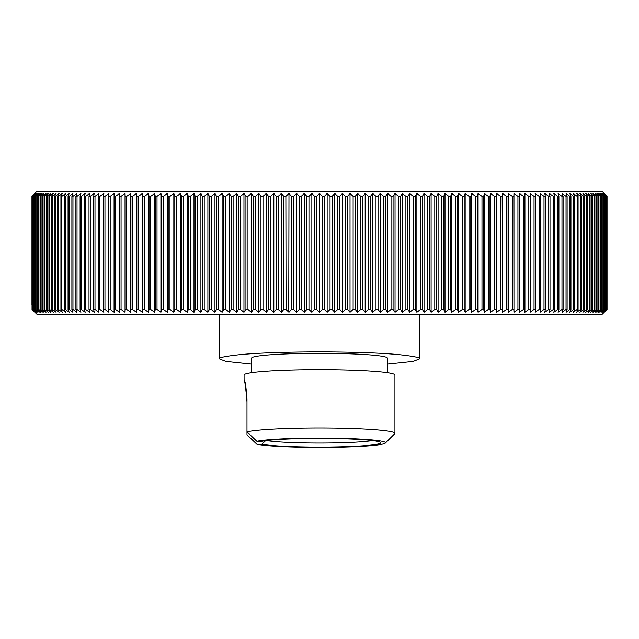 <?xml version="1.0" encoding="UTF-8"?>
<svg xmlns="http://www.w3.org/2000/svg" width="639" height="639" viewBox="0 0 639 639"><rect width="100%" height="100%" fill="white"/><g stroke="black" fill="none" stroke-linecap="round" stroke-linejoin="round"><path stroke-width="0.96" d="M65.641 193.481L61.855 196.309L65.641 193.481L64.403 196.309L65.378 196.309L69.188 193.481L68.061 196.309L69.076 196.309L72.926 193.481L71.895 196.309L72.966 196.309L76.832 193.481L75.905 196.309L77.023 196.309L80.921 193.481L80.099 196.309L81.265 196.309L85.179 193.481L84.46 196.309L85.674 196.309L89.604 193.481L88.997 196.309L90.251 196.309L94.197 193.481L93.693 196.309L94.995 196.309L98.957 193.481L98.55 196.309L99.9 196.309L103.869 193.481L103.574 196.309L104.964 196.309L108.934 193.481L108.75 196.309L110.18 196.309L114.157 193.481L114.077 196.309L115.547 196.309L119.525 193.481L119.557 196.309L121.067 196.309L125.044 193.481L125.172 196.309L126.722 196.309L130.691 193.481L130.931 196.309L132.521 196.309L136.482 193.481L136.834 196.309L138.455 196.309L142.409 193.481L142.856 196.309L144.518 196.309L148.456 193.481L149.015 196.309L150.7 196.309L154.63 193.481L155.293 196.309L157.018 196.309L160.916 193.481L161.691 196.309L163.44 196.309L167.322 193.481L168.201 196.309L169.982 196.309L173.84 193.481L174.822 196.309L176.636 196.309L180.462 193.481L181.548 196.309L183.385 196.309L187.187 193.481L188.369 196.309L190.23 196.309L194 193.481L195.286 196.309L197.171 196.309L200.91 193.481L202.291 196.309L204.208 196.309L207.899 193.481L209.384 196.309L211.317 196.309L214.968 193.481L216.557 196.309L218.514 196.309L222.116 193.481L223.802 196.309L225.775 196.309L229.337 193.481L231.118 196.309L233.107 196.309L236.622 193.481L238.491 196.309L240.504 196.309L243.962 193.481L245.935 196.309L247.956 196.309L251.359 193.481L253.419 196.309L255.456 196.309L258.811 193.481L260.96 196.309L263.004 196.309L266.295 193.481L268.54 196.309L270.601 196.309L273.827 193.481L276.152 196.309L278.221 196.309L281.392 193.481L283.804 196.309L285.881 196.309L288.98 193.481L291.472 196.309L293.557 196.309L296.592 193.481L299.172 196.309L301.257 196.309L304.22 193.481L306.88 196.309L308.964 196.309L311.856 193.481L314.596 196.309L316.688 196.309L319.5 193.481L322.312 196.309L324.404 196.309L327.144 193.481L330.036 196.309L332.12 196.309L334.78 193.481L337.743 196.309L339.828 196.309L342.408 193.481L345.443 196.309L347.528 196.309L350.02 193.481L353.119 196.309L355.196 196.309L357.608 193.481L360.779 196.309L362.848 196.309L365.173 193.481L368.399 196.309L370.46 196.309L372.705 193.481L375.996 196.309L378.04 196.309L380.189 193.481L383.544 196.309L385.581 196.309L387.641 193.481L391.044 196.309L393.065 196.309L395.038 193.481L398.496 196.309L400.509 196.309L402.378 193.481L405.893 196.309L407.882 196.309L409.663 193.481L413.225 196.309L415.198 196.309L416.884 193.481L420.486 196.309L422.443 196.309L424.032 193.481L427.683 196.309L429.616 196.309L431.101 193.481L434.792 196.309L436.709 196.309L438.09 193.481L441.829 196.309L443.714 196.309L445 193.481L448.77 196.309L450.631 196.309L451.813 193.481L455.615 196.309L457.452 196.309L458.538 193.481L462.364 196.309L464.178 196.309L465.16 193.481L469.018 196.309L470.799 196.309L471.678 193.481L475.56 196.309L477.309 196.309L478.084 193.481L481.982 196.309L483.707 196.309L484.37 193.481L488.3 196.309L489.985 196.309L490.544 193.481L494.482 196.309L496.144 196.309L496.591 193.481L500.545 196.309L502.166 196.309L502.518 193.481L506.479 196.309L508.069 196.309L508.309 193.481L512.278 196.309L513.828 196.309L513.956 193.481L517.933 196.309L519.443 196.309L519.475 193.481L523.453 196.309L524.923 196.309L524.843 193.481L528.82 196.309L530.25 196.309L530.066 193.481L534.036 196.309L535.426 196.309L535.131 193.481L539.1 196.309L540.45 196.309L540.043 193.481L544.005 196.309L545.307 196.309L544.803 193.481L548.749 196.309L550.003 196.309L549.396 193.481L553.326 196.309L554.54 196.309L553.821 193.481L557.735 196.309L558.901 196.309L558.079 193.481L561.977 196.309L563.095 196.309L562.168 193.481L566.034 196.309L567.105 196.309L566.074 193.481L569.924 196.309L570.939 196.309L569.812 193.481L573.622 196.309L574.597 196.309L573.359 193.481L577.145 196.309L578.071 196.309L576.729 193.481L580.484 196.309L581.354 196.309L579.916 193.481L583.631 196.309L584.445 196.309L582.912 193.481L586.586 196.309L587.353 196.309L585.715 193.481L589.35 196.309L590.061 196.309L588.335 193.481L591.922 196.309L592.585 196.309L590.755 193.481L594.294 196.309L594.901 196.309L592.984 193.481L597.026 196.309L595.005 193.481L598.943 196.309L596.842 193.481L600.66 196.309L598.471 193.481L602.178 196.309L599.893 193.481L603.496 196.309L601.123 193.481L604.598 196.309L602.146 193.481L605.5 196.309L602.968 193.481L606.203 196.309L603.583 193.481L606.691 196.309L603.991 193.481L606.97 196.309L604.198 193.481L607.05 196.309L602.337 191.596L36.663 191.596L31.95 196.309L34.802 193.481L31.95 196.309L32.03 305.849M606.579 196.309L606.691 309.444L603.991 312.271L607.05 309.444L607.05 196.309L604.198 193.481M266.543 440.567A57.51 4.066 180 0 0 319.5 443.043A57.51 4.066 180 0 0 372.457 440.567M265.864 440.447L261.838 444.209A61.28 4.329 180 0 0 319.5 447.068A61.28 4.329 180 0 0 380.628 442.436A61.28 4.329 180 0 0 319.5 438.41A61.28 4.329 180 0 0 261.838 441.277L256.846 441.277L246.981 431.876A75.426 5.328 180 0 1 319.5 428.01A75.426 5.328 180 0 1 394.926 433.338L394.926 375.029A75.426 5.328 0 0 0 319.5 369.701A75.426 5.328 0 0 0 244.074 375.029L244.09 379.678C244.897 381.124 245.863 388.528 246.981 401.883M261.838 444.209L256.846 444.209L246.981 434.8L246.981 398.96C246.135 387.138 245.168 380.708 244.09 379.678M256.846 444.209A65.993 4.665 180 0 0 319.5 447.404A65.993 4.665 180 0 0 385.333 443.075L394.734 433.713A75.426 5.328 180 0 0 394.926 433.338M385.333 443.075A65.993 4.665 180 0 0 319.5 438.082A65.993 4.665 180 0 0 256.846 441.277M251.622 372.705L251.622 358.104A67.878 4.792 0 0 1 319.5 353.311A67.878 4.792 0 0 1 387.378 358.104L387.378 372.705M251.622 364.134L225.791 361.394L219.568 358.934C218.234 357.704 224.896 356.29 239.553 354.693C256.91 352.976 283.556 352.033 319.5 351.865C355.444 352.033 382.09 352.976 399.447 354.693C414.104 356.29 420.766 357.704 419.432 358.934L419.432 314.156M219.568 358.934L219.568 314.156M71.544 194.496L69.188 196.229M62.271 193.481L58.516 196.309L62.271 193.481L60.929 196.309L61.855 196.309L61.855 309.444L60.929 309.444L62.271 312.271L58.516 309.444L57.646 309.444L59.084 312.271L55.369 309.444L54.555 309.444L56.088 312.271L52.414 309.444L51.647 309.444L53.285 312.271L49.65 309.444L48.939 309.444L50.665 312.271L47.078 309.444L46.415 309.444L48.244 312.271L44.706 309.444L44.099 309.444L46.016 312.271L42.533 309.444L41.974 309.444L43.995 312.271L40.561 309.444L40.057 309.444L42.158 312.271L38.787 309.444L40.529 312.271L37.214 309.444L39.107 312.271L35.504 309.444L37.877 312.271L34.402 309.444L36.854 312.271L33.5 309.444L36.032 312.271L32.797 309.444L35.417 312.271L32.309 309.444L35.009 312.271L32.03 309.444L32.98 310.426L32.03 309.444L32.03 196.309L34.802 193.681M35.009 193.481L32.309 196.309L35.417 193.481L32.797 196.309L36.032 193.481L33.5 196.309L36.854 193.481L34.402 196.309L37.877 193.481L35.504 196.309L39.107 193.481L36.822 196.309L40.529 193.481L38.34 196.309L42.158 193.481L40.057 196.309L43.995 193.481L41.974 196.309L46.016 193.481L44.099 196.309L48.244 193.481L46.415 196.309L50.665 193.481L48.939 196.309L53.285 193.481L51.647 196.309L52.414 196.309L56.088 193.481L54.555 196.309L55.369 196.309L59.084 193.481L56.088 195.766M53.285 193.481L50.665 195.518M48.244 193.481L46.016 195.262M46.016 193.481L43.995 195.127M43.995 193.481L42.158 194.983M40.529 193.481L39.107 194.695M37.877 193.481L36.854 194.384M36.032 193.481L35.417 194.048M34.802 193.481L32.03 196.309M59.084 193.481L57.646 196.309L58.516 196.309L58.516 309.444M606.97 309.444L606.97 196.309M606.914 309.444L606.914 196.309M419.432 358.934L413.209 361.394L387.378 364.134M606.691 309.444L606.691 196.309M607.05 196.309L607.05 309.444L602.337 314.156L36.822 314.156L32.98 310.426M606.579 309.444L603.583 312.271L606.203 309.444L603.583 311.712M362.848 196.309L362.848 309.444L365.173 312.271L362.848 309.444L360.779 309.444L357.608 312.271L355.196 309.444L353.119 309.444L350.02 312.271L347.528 309.444L345.443 309.444L342.408 312.271L339.828 309.444L337.743 309.444L334.78 312.271L332.12 309.444L330.036 309.444L327.144 312.271L324.404 309.444L322.312 309.444L319.5 312.271L316.688 309.444L314.596 309.444L311.856 312.271L308.964 309.444L306.88 309.444L304.22 312.271L301.257 309.444L299.172 309.444L296.592 312.271L293.557 309.444L291.472 309.444L288.98 312.271L285.881 309.444L283.804 309.444L281.392 312.271L278.221 309.444L276.152 309.444L273.827 312.271L270.601 309.444L268.54 309.444L266.295 312.271L263.004 309.444L260.96 309.444L258.811 312.271L255.456 309.444L253.419 309.444L251.359 312.271L247.956 309.444L245.935 309.444L243.962 312.271L240.504 309.444L238.491 309.444L236.622 312.271L233.107 309.444L231.118 309.444L229.337 312.271L225.775 309.444L223.802 309.444L222.116 312.271L218.514 309.444L216.557 309.444L214.968 312.271L211.317 309.444L209.384 309.444L207.899 312.271L204.208 309.444L202.291 309.444L200.91 312.271L197.171 309.444L195.286 309.444L194 312.271L190.23 309.444L188.369 309.444L187.187 312.271L183.385 309.444L181.548 309.444L180.462 312.271L176.636 309.444L174.822 309.444L173.84 312.271L169.982 309.444L168.201 309.444L167.322 312.271L163.44 309.444L161.691 309.444L160.916 312.271L157.018 309.444L155.293 309.444L154.63 312.271L150.7 309.444L149.015 309.444L148.456 312.271L144.518 309.444L142.856 309.444L142.409 312.271L138.455 309.444L136.834 309.444L136.482 312.271L132.521 309.444L130.931 309.444L130.691 312.271L126.722 309.444L125.172 309.444L125.044 312.271L121.067 309.444L119.557 309.444L119.525 312.271L115.547 309.444L114.077 309.444L114.157 312.271L110.18 309.444L108.75 309.444L108.934 312.271L104.964 309.444L103.574 309.444L103.869 312.271L99.9 309.444L98.55 309.444L98.957 312.271L94.995 309.444L93.693 309.444L94.197 312.271L90.251 309.444L88.997 309.444L89.604 312.271L85.674 309.444L84.46 309.444L85.179 312.271L81.265 309.444L80.099 309.444L80.921 312.271L77.023 309.444L75.905 309.444L76.832 312.271L72.966 309.444L71.895 309.444L72.926 312.271L69.076 309.444L68.061 309.444L69.188 312.271L65.378 309.444L64.403 309.444L65.641 312.271L61.855 309.444M187.187 193.481L187.187 312.271L188.369 309.444L188.369 196.309M190.23 196.309L190.23 309.444L194 312.271L195.286 309.444L195.286 196.309M197.171 196.309L197.363 309.588M199.783 311.425L200.91 312.271L202.291 309.444L202.291 196.309M214.968 193.481L214.968 312.271L216.557 309.444L216.557 196.309M222.116 193.481L222.116 312.271L223.802 309.444L223.802 196.309M225.775 196.309L225.775 309.444L229.337 312.271L231.118 309.444L231.118 196.309M233.107 196.309L233.107 309.444L236.622 312.271L236.622 193.481M243.962 193.481L243.962 312.271L245.935 309.444L245.935 196.309M247.956 196.309L247.956 309.444L251.359 312.271L251.359 193.481M255.456 196.309L255.456 309.444L258.811 312.271L258.811 193.481M263.004 196.309L263.004 309.444L266.295 312.271L266.295 193.481M270.601 196.309L270.601 309.444L273.827 312.271L273.827 193.481M278.221 196.309L278.221 309.444L281.392 312.271L281.392 193.481M285.881 196.309L286.088 309.635M288.764 312.08L288.98 193.481M293.557 196.309L293.557 309.444L295.929 311.664M370.46 196.309L370.46 309.444L372.705 312.271L370.46 309.444L368.399 309.444L365.173 312.271L365.173 193.481M385.581 196.309L385.581 309.444L387.641 312.271L385.581 309.444L383.544 309.444L380.189 312.271L378.04 309.444L375.996 309.444L372.705 312.271L372.705 193.481M400.509 196.309L400.509 309.444L402.378 312.271L400.509 309.444L398.496 309.444L395.038 312.271L393.065 309.444L391.044 309.444L387.641 312.271L387.641 193.481M415.198 196.309L415.198 309.444L416.884 312.271L415.198 309.444L413.225 309.444L409.663 312.271L407.882 309.444L405.893 309.444L402.378 312.271L402.378 193.481M422.443 196.309L422.443 309.444L424.032 312.271L422.443 309.444L420.486 309.444L416.884 312.271L416.884 193.481M429.616 196.309L429.616 309.444L431.101 312.271L429.616 309.444L427.683 309.444L424.032 312.271L424.032 193.481M443.714 196.309L443.714 309.444L445 312.271L443.714 309.444L441.829 309.444L438.09 312.271L436.709 309.444L434.792 309.444L431.101 312.271L431.101 193.481M450.631 196.309L450.631 309.444L451.813 312.271L450.631 309.444L448.77 309.444L445 312.271L445 193.481M457.452 196.309L457.452 309.444L458.538 312.271L457.452 309.444L455.615 309.444L451.813 312.271L451.813 193.481M470.799 196.309L470.799 309.444L471.678 312.271L470.799 309.444L469.018 309.444L465.16 312.271L464.178 309.444L462.364 309.444L458.538 312.271L458.538 193.481M477.309 196.309L477.309 309.444L478.084 312.271L477.309 309.444L475.56 309.444L471.678 312.271L471.678 193.481M483.707 196.309L483.707 309.444L484.37 312.271L483.707 309.444L481.982 309.444L478.084 312.271L478.084 193.481M489.985 196.309L489.985 309.444L490.544 312.271L489.985 309.444L488.3 309.444L484.37 312.271L484.37 193.481M502.166 196.309L502.518 312.271L502.166 309.444L500.545 309.444L496.591 312.271L496.144 309.444L494.482 309.444L490.544 312.271L490.544 193.481M508.253 311.672L508.085 309.651M513.828 196.309L513.956 312.271L513.828 309.444L512.278 309.444L508.309 312.271L508.309 193.481M519.443 196.309L519.475 312.271L519.443 309.444L517.933 309.444L513.956 312.271L513.956 193.481M566.074 312.271L569.924 309.444L566.074 312.271L567.105 309.444L566.034 309.444L562.168 312.271L563.095 309.444L561.977 309.444L558.079 312.271L558.901 309.444L557.735 309.444L553.821 312.271L554.54 309.444L553.326 309.444L549.396 312.271L550.003 309.444L548.749 309.444L544.803 312.271L545.307 309.444L544.005 309.444L540.043 312.271L540.45 309.444L539.1 309.444L535.131 312.271L535.426 309.444L534.036 309.444L530.066 312.271L530.25 309.444L528.82 309.444L524.843 312.271L524.923 309.444L523.453 309.444L519.475 312.271L519.475 193.481M602.968 312.271L605.5 309.444L602.146 312.271L604.598 309.444L601.123 312.271L603.496 309.444L599.893 312.271L602.178 309.444L598.471 312.271L600.66 309.444L596.842 312.271L598.943 309.444L595.005 312.271L597.026 309.444L592.984 312.271L594.901 309.444L590.755 312.271L592.585 309.444L588.335 312.271L590.061 309.444L585.715 312.271L587.353 309.444L586.586 309.444L582.912 312.271L584.445 309.444L583.631 309.444L579.916 312.271L582.912 309.995M590.755 312.271L592.984 310.498M598.471 312.271L599.893 311.057M599.893 312.271L601.123 311.217M579.916 312.271L581.354 309.444L580.484 309.444L576.729 312.271L578.071 309.444L577.145 309.444L573.359 312.271L574.597 309.444L573.622 309.444L569.812 312.271L570.939 309.444L569.924 309.444L569.924 196.309M508.069 196.309L508.069 309.444L506.479 309.444L502.518 312.271L502.518 193.481M606.203 309.444L606.203 196.309M606.028 309.444L606.028 196.309M605.5 309.444L605.5 196.309M605.277 309.444L605.277 196.309M604.598 309.444L604.598 196.309M604.318 309.444L604.318 196.309M603.496 309.444L603.496 196.309M603.16 309.444L603.16 196.309M602.178 309.444L602.178 196.309M601.786 309.444L601.786 196.309M600.66 309.444L600.66 196.309M600.213 309.444L600.213 196.309M598.943 309.444L598.943 196.309M598.439 309.444L598.439 196.309M597.026 309.444L597.026 196.309M596.467 309.444L596.467 196.309M594.901 309.444L594.901 196.309M594.294 309.444L594.294 196.309M592.585 309.444L592.585 196.309M591.922 309.444L591.922 196.309M590.061 309.444L590.061 196.309M589.35 309.444L589.35 196.309M587.353 309.444L587.353 196.309M586.586 309.444L586.586 196.309M584.445 309.444L584.445 196.309M583.631 309.444L583.631 196.309M581.354 309.444L581.354 196.309M580.484 309.444L580.484 196.309M578.071 309.444L578.071 196.309M577.145 309.444L577.145 196.309M574.597 309.444L574.597 196.309M573.622 309.444L573.622 196.309M570.939 309.444L570.939 196.309M567.105 309.444L567.105 196.309M566.034 309.444L566.034 196.309M563.095 309.444L563.095 196.309M561.977 309.444L561.977 196.309M558.901 309.444L558.901 196.309M557.735 309.444L557.735 196.309M554.54 309.444L554.54 196.309M553.326 309.444L553.326 196.309M550.003 309.444L550.003 196.309M548.749 309.444L548.749 196.309M545.307 309.444L545.307 196.309M544.005 309.444L544.005 196.309M540.45 309.444L540.45 196.309M539.1 309.444L539.1 196.309M535.426 309.444L535.426 196.309M534.036 309.444L534.036 196.309M530.25 309.444L530.25 196.309M528.82 309.444L528.82 196.309M524.923 309.444L524.923 196.309M523.453 309.444L523.453 196.309M517.933 309.444L517.933 196.309M512.278 309.444L512.278 196.309M506.479 309.444L506.479 196.309M500.545 309.444L500.545 196.309M496.591 312.271L496.591 193.481M496.144 309.444L496.144 196.309M494.482 309.444L494.482 196.309M488.3 309.444L488.3 196.309M481.982 309.444L481.982 196.309M475.56 309.444L475.56 196.309M469.018 309.444L469.018 196.309M465.16 312.271L465.16 193.481M464.178 309.444L464.178 196.309M462.364 309.444L462.364 196.309M455.615 309.444L455.615 196.309M448.77 309.444L448.77 196.309M441.829 309.444L441.829 196.309M438.09 312.271L438.09 193.481M436.709 309.444L436.709 196.309M434.792 309.444L434.792 196.309M427.683 309.444L427.683 196.309M420.486 309.444L420.486 196.309M413.225 309.444L413.225 196.309M409.663 312.271L409.663 193.481M407.882 309.444L407.882 196.309M405.893 309.444L405.893 196.309M398.496 309.444L398.496 196.309M395.038 312.271L395.038 193.481M393.065 309.444L393.065 196.309M391.044 309.444L391.044 196.309M383.544 309.444L383.544 196.309M380.189 312.271L380.189 193.481M378.04 309.444L378.04 196.309M375.996 309.444L375.996 196.309M368.399 309.444L368.399 196.309M360.779 309.444L360.779 196.309M357.608 312.271L357.608 193.481M355.196 309.444L355.196 196.309M353.119 309.444L353.119 196.309M350.02 312.271L350.02 193.481M347.528 309.444L347.528 196.309M345.443 309.444L345.443 196.309M342.408 312.271L342.408 193.481M339.828 309.444L339.828 196.309M337.743 309.444L337.743 196.309M334.78 312.271L334.78 193.481M332.12 309.444L332.12 196.309M330.036 309.444L330.036 196.309M327.144 312.271L327.144 193.481M324.404 309.444L324.404 196.309M322.312 309.444L322.312 196.309M319.5 312.271L319.5 193.481M316.688 309.444L316.688 196.309M314.596 309.444L314.596 196.309M311.856 312.271L311.856 193.481M308.964 309.444L308.964 196.309M306.88 309.444L306.88 196.309M304.22 312.271L304.22 193.481M301.257 309.444L301.257 196.309M299.172 309.444L299.172 196.309M296.592 312.271L296.592 193.481M291.472 309.444L291.472 196.309M283.804 309.444L283.804 196.309M276.152 309.444L276.152 196.309M268.54 309.444L268.54 196.309M260.96 309.444L260.96 196.309M253.419 309.444L253.419 196.309M240.504 309.444L240.504 196.309M238.491 309.444L238.491 196.309M229.337 312.271L229.337 193.481M218.514 309.444L218.514 196.309M211.317 309.444L211.317 196.309M209.384 309.444L209.384 196.309M207.899 312.271L207.899 193.481M204.208 309.444L204.208 196.309M200.91 312.271L200.91 193.481M194 312.271L194 193.481M183.385 309.444L183.385 196.309M181.548 309.444L181.548 196.309M180.462 312.271L180.462 193.481M176.636 309.444L176.636 196.309M174.822 309.444L174.822 196.309M173.84 312.271L173.84 193.481M169.982 309.444L169.982 196.309M168.201 309.444L168.201 196.309M167.322 312.271L167.322 193.481M163.44 309.444L163.44 196.309M161.691 309.444L161.691 196.309M160.916 312.271L160.916 193.481M157.018 309.444L157.018 196.309M155.293 309.444L155.293 196.309M154.63 312.271L154.63 193.481M150.7 309.444L150.7 196.309M149.015 309.444L149.015 196.309M148.456 312.271L148.456 193.481M144.518 309.444L144.518 196.309M142.856 309.444L142.856 196.309M142.409 312.271L142.409 193.481M138.455 309.444L138.455 196.309M136.834 309.444L136.834 196.309M136.482 312.271L136.482 193.481M132.521 309.444L132.521 196.309M130.931 309.444L130.931 196.309M130.691 312.271L130.691 193.481M126.722 309.444L126.722 196.309M125.172 309.444L125.172 196.309M125.044 312.271L125.044 193.481M121.067 309.444L121.067 196.309M119.557 309.444L119.557 196.309M119.525 312.271L119.525 193.481M115.547 309.444L115.547 196.309M114.077 309.444L114.077 196.309M110.18 309.444L110.18 196.309M108.75 309.444L108.75 196.309M104.964 309.444L104.964 196.309M103.574 309.444L103.574 196.309M99.9 309.444L99.9 196.309M98.55 309.444L98.55 196.309M94.995 309.444L94.995 196.309M93.693 309.444L93.693 196.309M90.251 309.444L90.251 196.309M88.997 309.444L88.997 196.309M85.674 309.444L85.674 196.309M84.46 309.444L84.46 196.309M81.265 309.444L81.265 196.309M80.099 309.444L80.099 196.309M77.023 309.444L77.023 196.309M75.905 309.444L75.905 196.309M72.966 309.444L72.966 196.309M71.895 309.444L71.895 196.309M69.076 309.444L69.076 196.309M68.061 309.444L68.061 196.309M65.378 309.444L65.378 196.309M64.403 309.444L64.403 196.309M60.929 309.444L60.929 196.309M57.646 309.444L57.646 196.309M55.369 309.444L55.369 196.309M54.555 309.444L54.555 196.309M52.414 309.444L52.414 196.309M51.647 309.444L51.647 196.309M49.65 309.444L49.65 196.309M48.939 309.444L48.939 196.309M47.078 309.444L47.078 196.309M46.415 309.444L46.415 196.309M44.706 309.444L44.706 196.309M44.099 309.444L44.099 196.309M42.533 309.444L42.533 196.309M41.974 309.444L41.974 196.309M40.561 309.444L40.561 196.309M40.057 309.444L40.057 196.309M38.787 309.444L38.787 196.309M38.34 309.444L38.34 196.309M37.214 309.444L37.214 196.309M36.822 309.444L36.822 196.309M35.84 309.444L35.84 196.309M35.504 309.444L35.504 196.309M34.682 309.444L34.682 196.309M34.402 309.444L34.402 196.309M33.723 309.444L33.723 196.309M33.5 309.444L33.5 196.309M32.972 309.444L32.972 196.309M32.797 309.444L32.797 196.309M32.421 309.444L32.421 196.309M32.309 309.444L32.309 196.309M32.086 309.444L32.086 196.309M31.95 304.731L31.95 196.309"/></g></svg>
